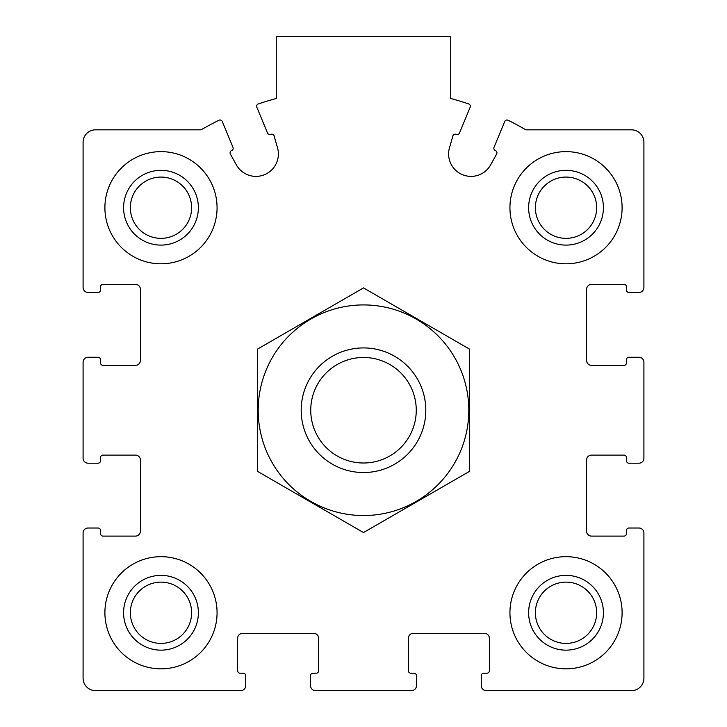 <?xml version="1.0" encoding="UTF-8"?>
<svg xmlns="http://www.w3.org/2000/svg" width="727" height="727" viewBox="0 0 727 727"><rect width="100%" height="100%" fill="white"/><g stroke="black" fill="none" stroke-linecap="round" stroke-linejoin="round"><path stroke-width="1.09" d="M83.087 532.991L83.087 678.191A12.459 12.459 0 0 0 95.546 690.65L240.737 690.65A4.989 4.989 0 0 0 245.726 685.661L245.726 675.692A2.49 2.49 0 0 0 243.236 673.202L240.119 673.202A2.49 2.49 0 0 1 237.629 670.712L237.629 638.306A4.989 4.989 0 0 1 242.609 633.317L313.646 633.317A4.989 4.989 0 0 1 318.635 638.306L318.635 670.712A2.49 2.49 0 0 1 316.145 673.202L313.028 673.202A2.49 2.49 0 0 0 310.529 675.692L310.529 685.661A4.989 4.989 0 0 0 315.518 690.65L411.482 690.65A4.989 4.989 0 0 0 416.471 685.661L416.471 675.692A2.49 2.49 0 0 0 413.972 673.202L410.855 673.202A2.49 2.49 0 0 1 408.365 670.712L408.365 638.306A4.989 4.989 0 0 1 413.354 633.317L484.391 633.317A4.989 4.989 0 0 1 489.371 638.306L489.371 670.712A2.49 2.49 0 0 1 486.881 673.202L483.764 673.202A2.49 2.49 0 0 0 481.274 675.692L481.274 685.661A4.989 4.989 0 0 0 486.263 690.65L631.454 690.65A12.459 12.459 0 0 0 643.913 678.191L643.913 532.991A4.989 4.989 0 0 0 638.933 528.011L628.955 528.011A2.49 2.49 0 0 0 626.465 530.501L626.465 533.618A2.49 2.49 0 0 1 623.975 536.108L591.569 536.108A4.989 4.989 0 0 1 586.589 531.128L586.589 460.091A4.989 4.989 0 0 1 591.569 455.102L623.975 455.102A2.49 2.49 0 0 1 626.465 457.592L626.465 460.709A2.49 2.49 0 0 0 628.955 463.199L638.933 463.199A4.989 4.989 0 0 0 643.913 458.219L643.913 362.255A4.989 4.989 0 0 0 638.933 357.266L628.955 357.266A2.49 2.49 0 0 0 626.465 359.765L626.465 362.873A2.49 2.49 0 0 1 623.975 365.372L591.569 365.372A4.989 4.989 0 0 1 586.589 360.383L586.589 289.346A4.989 4.989 0 0 1 591.569 284.357L623.975 284.357A2.49 2.49 0 0 1 626.465 286.856L626.465 289.973A2.49 2.49 0 0 0 628.955 292.463L638.933 292.463A4.989 4.989 0 0 0 643.913 287.474L643.913 142.283A12.459 12.459 0 0 0 631.454 129.824L525.875 129.824A324.033 324.033 0 0 0 508.118 120.264A2.49 2.49 0 0 0 504.702 121.536L494.033 147.299A2.49 2.49 0 0 0 495.387 150.553A2.49 2.49 0 0 1 496.614 154.06L490.68 164.811A22.437 22.437 0 0 1 449.486 147.745L452.885 135.949A2.49 2.49 0 0 1 456.238 134.341A2.49 2.49 0 0 0 459.491 132.996L470.16 107.232A2.49 2.49 0 0 0 468.651 103.916A324.033 324.033 0 0 0 450.74 98.49L450.74 36.35L276.26 36.35L276.26 98.49A324.033 324.033 0 0 0 258.349 103.916A2.49 2.49 0 0 0 256.84 107.232L267.509 132.996A2.49 2.49 0 0 0 270.762 134.341A2.49 2.49 0 0 1 274.115 135.949L277.514 147.745A22.437 22.437 0 0 1 236.32 164.811L230.386 154.06A2.49 2.49 0 0 1 231.613 150.553A2.49 2.49 0 0 0 232.967 147.299L222.298 121.536A2.49 2.49 0 0 0 218.882 120.264A324.033 324.033 0 0 0 201.125 129.824L95.546 129.824A12.459 12.459 0 0 0 83.087 142.283L83.087 287.474A4.989 4.989 0 0 0 88.067 292.463L98.045 292.463A2.49 2.49 0 0 0 100.535 289.973L100.535 286.856A2.49 2.49 0 0 1 103.025 284.357L135.431 284.357A4.989 4.989 0 0 1 140.411 289.346L140.411 360.383A4.989 4.989 0 0 1 135.431 365.372L103.025 365.372A2.49 2.49 0 0 1 100.535 362.873L100.535 359.765A2.49 2.49 0 0 0 98.045 357.266L88.067 357.266A4.989 4.989 0 0 0 83.087 362.255L83.087 458.219A4.989 4.989 0 0 0 88.067 463.199L98.045 463.199A2.49 2.49 0 0 0 100.535 460.709L100.535 457.592A2.49 2.49 0 0 1 103.025 455.102L135.431 455.102A4.989 4.989 0 0 1 140.411 460.091L140.411 531.128A4.989 4.989 0 0 1 135.431 536.108L103.025 536.108A2.49 2.49 0 0 1 100.535 533.618L100.535 530.501A2.49 2.49 0 0 0 98.045 528.011L88.067 528.011A4.989 4.989 0 0 0 83.087 532.991M217.064 207.713A56.079 56.079 0 0 0 160.976 151.634A56.079 56.079 0 0 0 104.897 207.713A56.079 56.079 0 0 0 160.976 263.801A56.079 56.079 0 0 0 217.064 207.713M217.064 612.761A56.079 56.079 0 0 0 160.976 556.673A56.079 56.079 0 0 0 104.897 612.761A56.079 56.079 0 0 0 160.976 668.84A56.079 56.079 0 0 0 217.064 612.761M622.103 612.761A56.079 56.079 0 0 0 566.024 556.673A56.079 56.079 0 0 0 509.936 612.761A56.079 56.079 0 0 0 566.024 668.84A56.079 56.079 0 0 0 622.103 612.761M622.103 207.713A56.079 56.079 0 0 0 566.024 151.634A56.079 56.079 0 0 0 509.936 207.713A56.079 56.079 0 0 0 566.024 263.801A56.079 56.079 0 0 0 622.103 207.713M528.629 207.713A37.386 37.386 0 0 1 584.717 175.334A37.386 37.386 0 0 1 584.717 240.092A37.386 37.386 0 0 1 528.629 207.713M535.381 207.713A30.643 30.643 0 0 1 581.346 181.177A30.643 30.643 0 0 1 581.346 234.248A30.643 30.643 0 0 1 535.381 207.713M528.629 612.761A37.386 37.386 0 0 1 584.717 580.373A37.386 37.386 0 0 1 584.717 645.14A37.386 37.386 0 0 1 528.629 612.761M535.381 612.761A30.643 30.643 0 0 1 581.346 586.226A30.643 30.643 0 0 1 581.346 639.297A30.643 30.643 0 0 1 535.381 612.761M123.59 612.761A37.386 37.386 0 0 1 179.669 580.373A37.386 37.386 0 0 1 179.669 645.14A37.386 37.386 0 0 1 123.59 612.761M130.342 612.761A30.643 30.643 0 0 1 176.297 586.226A30.643 30.643 0 0 1 176.297 639.297A30.643 30.643 0 0 1 130.342 612.761M123.59 207.713A37.386 37.386 0 0 1 179.669 175.334A37.386 37.386 0 0 1 179.669 240.092A37.386 37.386 0 0 1 123.59 207.713M130.342 207.713A30.643 30.643 0 0 1 176.297 181.177A30.643 30.643 0 0 1 176.297 234.248A30.643 30.643 0 0 1 130.342 207.713M363.5 357.484A52.753 52.753 0 0 1 409.192 436.609A52.753 52.753 0 0 1 317.808 436.609A52.753 52.753 0 0 1 363.5 357.484M363.5 347.924A62.313 62.313 0 0 1 417.462 441.389A62.313 62.313 0 0 1 309.538 441.389A62.313 62.313 0 0 1 363.5 347.924M363.5 304.922A105.315 105.315 0 0 1 454.702 462.89A105.315 105.315 0 0 1 272.298 462.89A105.315 105.315 0 0 1 363.5 304.922M469.433 471.396L469.433 349.078L363.5 287.91L257.567 349.078L257.567 471.396L363.5 532.555L469.433 471.396"/></g></svg>
